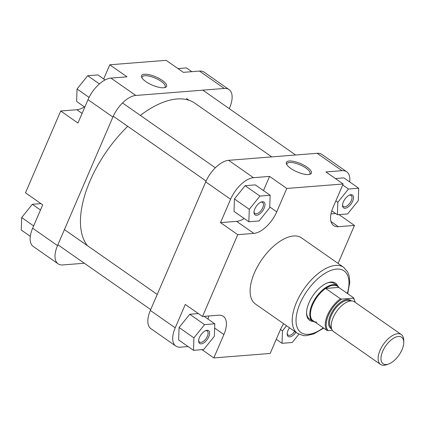 <?xml version="1.0" encoding="UTF-8"?>
<svg xmlns="http://www.w3.org/2000/svg" width="425" height="425" viewBox="0 0 425 425"><rect width="100%" height="100%" fill="white"/><g stroke="black" fill="none" stroke-linecap="round" stroke-linejoin="round"><path stroke-width="0.64" d="M145.913 81.642A13.637 4.494 -156.7 0 1 141.7 77.387A13.637 4.494 -156.7 0 1 147.512 74.391A13.637 4.494 -156.7 0 1 162.196 80.352A13.637 4.494 -156.7 0 1 165.166 87.497A13.637 4.494 -156.7 0 1 145.913 81.642M164.448 87.672A12.559 4.138 23.3 0 0 165.182 86.902A12.559 4.138 23.3 0 0 161.149 81.34A12.559 4.138 23.3 0 0 149.494 76.197A12.559 4.138 23.3 0 0 142.12 76.968A12.559 4.138 23.3 0 0 142.067 78.03M32.645 228.225L57.524 245.607A23.587 11.799 124.9 0 0 58.103 263.824L33.224 246.447A23.587 11.799 -55.1 0 1 32.645 228.225L42.713 204.85L25.489 192.817L60.722 111.005L76.819 109.73A23.587 11.799 -55.1 0 0 84.378 106.866M60.722 111.005L77.945 123.037L88.012 99.662A23.587 11.799 -55.1 0 1 110.909 78.094L127.006 76.819L109.783 64.786L103.679 78.949M109.783 64.786L166.127 60.318L183.35 72.351L199.447 71.071A23.587 11.799 -55.1 0 1 204.149 72.186L229.027 89.569A23.587 11.799 124.9 0 0 224.326 88.453L199.447 71.071M57.524 245.607L112.891 117.045L88.012 99.662M58.103 263.824A23.587 11.799 124.9 0 0 62.799 264.94L84.325 263.234M229.245 108.63L229.606 107.791A23.587 11.799 124.9 0 0 229.027 89.569M110.909 78.094L135.787 95.471L224.326 88.453M135.787 95.471A23.587 11.799 124.9 0 0 112.891 117.045M177.947 68.579L186.453 67.904L191.856 71.676M84.787 107.153L76.617 101.448L77.042 88.995L87.693 75.735L97.915 74.922L105.097 79.942M77.042 88.995L89.069 97.399M87.693 75.735L99.413 83.922M30.297 236.327L21.25 230.01L21.675 217.558L32.321 204.298L40.938 203.612M21.675 217.558L33.639 225.914M32.321 204.298L40.492 210.003M382.702 351.263A16.177 8.091 124.9 0 0 388.625 363.997A16.177 8.091 124.9 0 0 402.018 349.733A16.177 8.091 124.9 0 0 403.75 342.348A16.177 8.091 124.9 0 0 395.468 337.243A16.177 8.091 124.9 0 0 382.702 351.263M388.625 363.997L386.723 364.682A18.195 9.1 -55.1 0 1 380.502 364.411A18.195 9.1 -55.1 0 1 380.056 350.354A18.195 9.1 -55.1 0 1 401.343 334.576A18.195 9.1 -55.1 0 1 403.739 340.324L403.75 342.348M314.973 322.044A21.569 10.784 -55.1 0 1 312.609 321.098A21.569 10.784 -55.1 0 1 312.083 304.438A21.569 10.784 -55.1 0 1 337.312 285.738A21.569 10.784 -55.1 0 1 339.012 287.629M316.816 322.139A21.229 10.614 -55.1 0 1 312.051 320.004A21.229 10.614 -55.1 0 1 312.699 304.709A21.229 10.614 -55.1 0 1 325.64 288.447L340.473 298.807L341.769 299.078L353.191 298.169L353.531 297.771L338.698 287.412A21.229 10.614 -55.1 0 0 325.64 288.447L338.698 287.412M380.502 364.411L333.614 331.659A18.195 9.1 -55.1 0 1 333.168 317.603A18.195 9.1 -55.1 0 1 354.455 301.824L401.343 334.576M332.323 330.305L328.18 330.634L326.883 330.363L312.051 320.004M355.024 302.223A20.554 10.28 124.9 0 0 353.191 298.169L353.531 297.771M313.023 321.358A22.647 11.326 -55.1 0 1 306.558 313.108A22.647 11.326 -55.1 0 1 308.98 302.77A22.647 11.326 -55.1 0 1 327.728 282.8A22.647 11.326 -55.1 0 1 337.7 286.036M306.563 312.556A21.569 10.784 124.9 0 0 309.389 318.846L312.609 321.098M307.02 167.121A13.637 4.494 -156.7 0 1 309.99 174.266A13.637 4.494 -156.7 0 1 290.737 168.412A13.637 4.494 -156.7 0 1 286.524 164.156A13.637 4.494 -156.7 0 1 292.336 161.16A13.637 4.494 -156.7 0 1 307.02 167.121M309.272 174.441A12.559 4.138 23.3 0 0 310.006 173.671A12.559 4.138 23.3 0 0 305.973 168.109A12.559 4.138 23.3 0 0 294.318 162.966A12.559 4.138 23.3 0 0 286.944 163.737A12.559 4.138 23.3 0 0 286.891 164.799M352.718 201.115A7.82 3.91 -55.1 0 1 346.545 207.894A7.82 3.91 -55.1 0 1 342.545 205.429A7.82 3.91 -55.1 0 1 343.379 201.859A7.82 3.91 -55.1 0 1 349.855 194.963A7.82 3.91 -55.1 0 1 352.718 201.115M342.566 204.85A6.742 3.368 124.9 0 0 343.421 206.481A6.742 3.368 124.9 0 0 351.31 200.632A6.742 3.368 124.9 0 0 351.14 195.431A6.742 3.368 124.9 0 0 349.318 195.187M264.175 208.138A7.82 3.91 -55.1 0 1 258.007 214.917A7.82 3.91 -55.1 0 1 254.001 212.447A7.82 3.91 -55.1 0 1 254.841 208.877A7.82 3.91 -55.1 0 1 261.311 201.981A7.82 3.91 -55.1 0 1 264.175 208.138M254.028 211.868A6.742 3.368 124.9 0 0 254.883 213.499A6.742 3.368 124.9 0 0 262.767 207.655A6.742 3.368 124.9 0 0 262.602 202.449A6.742 3.368 124.9 0 0 260.78 202.204M295.896 332.276A7.82 3.91 -55.1 0 1 290.185 336.77A7.82 3.91 -55.1 0 1 287.172 333.992A7.82 3.91 -55.1 0 1 288.012 330.422A7.82 3.91 -55.1 0 1 289.483 327.797M287.199 333.413A6.742 3.368 124.9 0 0 288.054 335.043A6.742 3.368 124.9 0 0 294.69 331.431M208.808 336.701A7.82 3.91 -55.1 0 1 202.635 343.48A7.82 3.91 -55.1 0 1 198.634 341.009A7.82 3.91 -55.1 0 1 199.474 337.439A7.82 3.91 -55.1 0 1 205.944 330.544A7.82 3.91 -55.1 0 1 208.808 336.701M198.661 340.43A6.742 3.368 124.9 0 0 199.516 342.061A6.742 3.368 124.9 0 0 207.4 336.217A6.742 3.368 124.9 0 0 207.235 331.011A6.742 3.368 124.9 0 0 205.408 330.767M343.671 267.325L301.569 237.91A40.301 20.156 124.9 0 0 254.421 272.861A40.301 20.156 124.9 0 0 255.409 303.992L297.511 333.402A40.301 20.156 -55.1 0 1 296.522 302.271A40.301 20.156 -55.1 0 1 343.671 267.325L347.724 272.032L349.233 276.271L349.764 282.381L347.73 293.717M263.484 190.586L269.583 176.417L253.486 177.692A23.587 11.799 124.9 0 0 230.589 199.267L220.522 222.642L237.75 234.669L202.512 316.482L185.289 304.454L175.222 327.829A23.587 11.799 124.9 0 0 175.801 346.046A23.587 11.799 124.9 0 0 180.503 347.161L188.094 346.561M207.963 319.037A23.587 11.799 124.9 0 0 208.749 315.987M198.353 313.576L189.736 314.261L179.084 327.521L178.659 339.973L193.492 350.333L203.718 349.52L214.365 336.26L214.79 323.808L204.563 324.62L193.917 337.88L193.492 350.333M349.653 181.905A23.587 11.799 124.9 0 0 346.726 171.79A23.587 11.799 124.9 0 0 342.024 170.675L325.927 171.95L343.15 183.982L333.083 207.357A23.587 11.799 124.9 0 0 333.662 225.579A23.587 11.799 124.9 0 0 338.364 226.695L354.461 225.42L338.093 263.426M331.001 213.881L335.628 213.515M358.7 188.227L348.473 189.035L337.827 202.3L337.402 214.747L347.623 213.94L358.275 200.68L358.7 188.227L343.868 177.868L335.362 178.537M220.522 222.642L236.624 221.361A23.587 11.799 124.9 0 0 244.178 218.498M270.157 195.245L255.324 184.886L245.103 185.698L234.451 198.958L234.026 211.411L248.859 221.77L259.085 220.958L269.732 207.697L270.157 195.245L259.935 196.058L249.284 209.318L248.859 221.77M175.801 346.046L150.923 328.668A23.587 11.799 -55.1 0 1 150.344 310.447L205.711 181.884A23.587 11.799 -55.1 0 1 228.607 160.315L253.486 177.692M342.024 170.675L317.146 153.292L228.607 160.315M317.146 153.292A23.587 11.799 -55.1 0 1 321.847 154.408L346.726 171.79M337.312 285.738L334.087 283.486A21.569 10.784 124.9 0 0 327.213 282.997M201.997 349.658L213.823 357.919L223.89 334.544A23.587 11.799 124.9 0 0 223.311 316.322A23.587 11.799 124.9 0 0 218.615 315.207L202.512 316.482M213.823 357.919L270.167 353.451L280.234 330.076A23.587 11.799 124.9 0 1 283.64 323.712M237.75 234.669L253.847 233.394A23.587 11.799 124.9 0 0 276.739 211.825L286.806 188.45L343.15 183.982M269.583 176.417L286.806 188.45M339.007 214.62L354.461 225.42M259.935 196.058L245.103 185.698M249.284 209.318L234.451 198.958M348.473 189.035L342.709 185.008M337.827 202.3L335.856 200.924M337.402 214.747L331.787 210.832M286.562 325.752L282.455 330.862L282.03 343.31L292.257 342.502L298.892 334.236M282.455 330.862L280.495 329.487M282.03 343.31L276.266 339.283M214.79 323.808L204.122 316.354M204.563 324.62L189.736 314.261M193.917 337.88L179.084 327.521M87.454 245.692A89.638 44.827 -55.1 0 1 90.036 180.944A89.638 44.827 -55.1 0 1 127.734 126.321M140.356 115.409A89.638 44.827 -55.1 0 1 194.894 103.217L271.74 156.894M82.089 113.411L76.819 109.73M331.681 328.945A17.186 8.596 -55.1 0 1 330.422 315.212A17.186 8.596 -55.1 0 1 351.247 300.942M350.338 301.017A16.511 8.256 124.9 0 0 331.303 315.515A16.511 8.256 124.9 0 0 331.442 328.068M326.883 330.363A21.229 10.614 -55.1 0 1 327.532 315.074A21.229 10.614 -55.1 0 1 340.473 298.807M341.769 299.078A20.554 10.28 124.9 0 0 328.408 315.377A20.554 10.28 124.9 0 0 328.18 330.634M347.315 293.431A37.607 18.806 124.9 0 0 334.22 269.434A37.607 18.806 124.9 0 0 300.05 303.482A37.607 18.806 124.9 0 0 299.524 331.288A37.607 18.806 124.9 0 0 323.276 327.845M230.589 199.267L205.711 181.884M150.344 310.447L175.222 327.829M269.758 206.948L276.739 211.825M236.624 221.361L253.847 233.394M330.995 221.547L338.364 226.695M214.641 328.084L223.89 334.544M57.885 244.768L150.705 309.607M64.419 229.601L157.239 294.44M113.262 116.211L206.083 181.05M122.527 102.951L215.342 167.79M353.627 297.856L355.289 302.409M186.485 98.488L189.04 100.273M202.805 90.158L295.625 154.998M323.691 328.132L313.714 333.954L305.942 335.707L303.312 335.591L297.511 333.402"/></g></svg>
